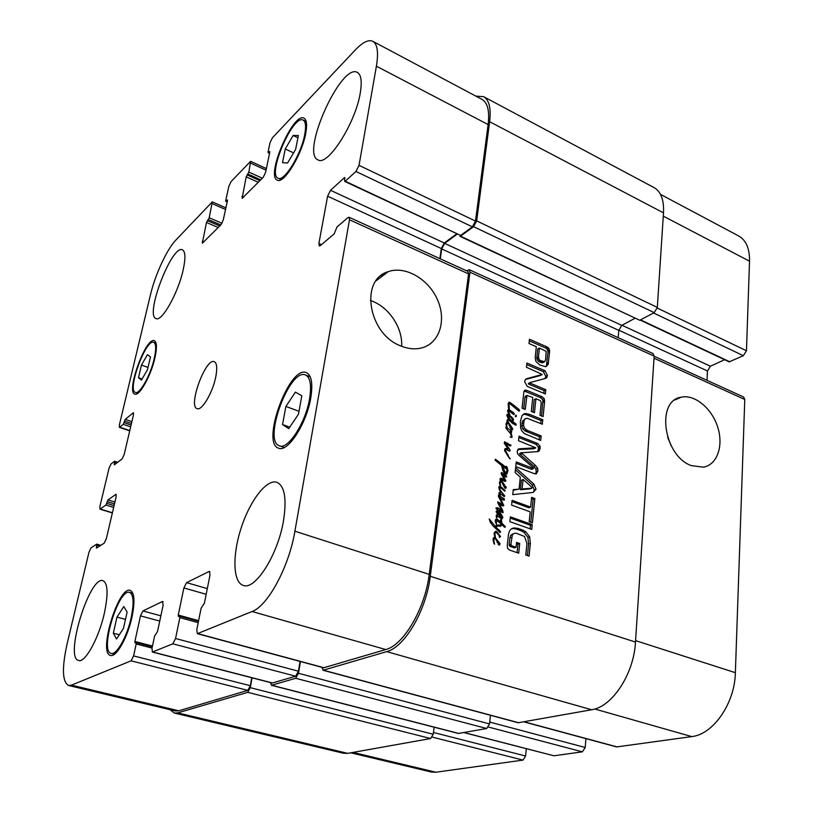 <?xml version="1.0" encoding="UTF-8"?>
<svg xmlns="http://www.w3.org/2000/svg" width="813" height="813" viewBox="0 0 813 813"><rect width="100%" height="100%" fill="white"/><g stroke="black" fill="none" stroke-linecap="round" stroke-linejoin="round"><path stroke-width="1.22" d="M507.088 422.293L507.8 423.238L506.631 424.569L507.241 427.984L505.981 424.264L506.631 422.516M506.55 427.425L507.292 428.847L507.241 427.984L511.55 431.144L511.428 432.516L510.208 431.601L511.56 434.081L511.916 437.485L510.158 436.947L511.519 436.632L510.554 433.634L506.225 428.603L505.798 427.353L506.55 427.425L505.869 427.76M506.773 426.022L506.235 426.297M506.692 424.711L506.042 425.036M506.631 424.569L506.032 424.874M507.292 423.238L506.042 423.868M510.534 420.016L511.631 420.626L512.627 419.782L510.95 417.435L507.668 415.28L510.534 420.016L508.023 420.453L507.769 421.337L512.617 428.542L512.414 429.904L511.397 429.721L508.166 422.425L506.448 422.73M510.991 436.683L510.29 437.028M512.149 436.561L510.666 437.272M511.56 434.081L510.92 434.396M510.208 431.601L509.639 431.876M511.784 431.642L510.798 432.12M511.55 431.144L510.361 431.723M511.245 431.134L510.239 431.622M506.855 428.329L506.265 428.624M509.893 425.494L511.611 428.725L509.853 425.158L509.233 425.819M509.853 425.158L509.131 425.514M511.611 428.725L510.889 429.081M510.666 427.252L509.954 427.597M508.836 423.98L507.8 423.238L508.674 424.061M512.617 429.213L511.489 429.762M512.617 428.542L511.062 429.294M509.66 419.488L508.196 420.433M507.525 419.742L507.983 420.331M507.525 415.606L506.865 415.941M507.668 415.28L506.845 415.697M511.631 420.626L510.351 421.256M507.769 421.337L507.119 421.662M507.729 420.982L507.038 421.327M508.023 420.453L507.007 420.961M507.342 422.282L507.149 420.108L508.491 419.254L506.845 415.24L507.038 414.427L508.227 414.203L513.084 418.665L513.531 420.169L512.393 421.164L516.113 424.173L515.859 425.29L509.355 420.585M516.275 424.732L515.483 425.128M516.113 424.173L514.802 424.813M515.056 423.238L513.43 424.03M511.651 422.669L512.891 423.654M512.393 421.164L510.91 421.896M513.531 420.169L511.509 421.601M511.804 420.331L511.855 421.012M513.084 418.665L512.21 419.102M512.363 417.658L511.499 418.095M511.407 416.52L510.473 416.988M509.223 414.813L508.105 415.372M508.227 414.203L506.906 414.874M508.491 419.254L507.434 419.782M510.351 458.644L509.029 457.79L504.578 450.554L504.863 448.928L505.838 448.39L508.003 448.695L504.263 443.044L504.609 441.764L510.971 445.412L510.046 446.022L505.442 443.298L509.954 449.863L509.721 451.195L506.509 449.68L505.3 450.189L509.893 458.857M508.064 454.701L507.21 455.097M505.635 450.91L504.863 451.276M505.3 450.189L504.578 450.524M510.025 450.626L509.223 451.002M509.954 449.863L508.532 450.534M507.16 449.091L507.901 450.128M506.824 445.656L506.052 446.022M506.093 444.518L505.249 444.914M505.442 443.298L504.588 443.705M510.971 445.412L509.863 445.931M510.788 444.904L509.345 445.585M504.273 443.024L505.137 443.451M508.003 448.695L506.316 449.487L505.239 449.284L506.926 448.491M504.721 449.264L505.239 449.284M497.139 540.462L498.918 543.806L497.099 540.106L496.408 540.736M497.099 540.106L496.296 540.411M498.918 543.806L498.084 544.121M497.932 542.291L497.139 542.586M494.832 537.2L494.08 533.379L495.452 531.336L496.601 531.509L500.523 536.55L499.436 537.444L499.131 535.574L496.753 532.85L495.686 532.485L494.853 533.491L495.442 537.373L494.832 537.2L499.965 543.551L499.477 545.177L495.076 538.196L493.725 539.69L494.568 544.243L493.948 543.694L493.054 539.395L493.44 537.881L494.832 537.2L493.582 537.678M493.877 541.234L493.288 541.458M493.786 539.832L493.105 540.096M493.725 539.69L493.095 539.923M494.426 538.216L493.166 538.704M499.965 544.263L498.603 544.771M499.965 543.551L498.237 544.324M495.371 537.739L493.328 538.176M494.853 533.491L494.06 533.795M495.239 532.657L494.131 533.084M500.523 536.55L499.365 536.986M496.601 531.509L494.893 532.169L495.432 532.566M501.916 478.369L499.995 479.507L500.259 478.318L501.916 478.369L504.782 480.097L501.164 473.745L501.53 472.485L506.601 476.052L506.011 477.079L502.566 474.507L505.889 480.808L504.731 481.316M505.889 480.808L505.076 481.489L500.584 479.304M504.67 477.861L503.877 478.207M503.054 475.29L502.221 475.656M502.566 474.507L501.753 474.863M506.723 476.601L505.869 476.977M506.601 476.052L505.361 476.591M504.334 474.477L503.196 474.985M501.438 474.274L502.028 474.741M502.129 472.729L501.113 473.176M504.782 480.097L503.613 480.615M504.731 480.107L503.603 480.605M498.806 487.505L500.31 486.855L500.91 487.404L500.798 486.885L505.188 490.544L504.67 491.174L501.326 488.217L499.609 487.678L500.178 490.127L504.771 496.001L504.202 496.58L499.954 493.41L500.442 496.601L499.101 494.538L498.938 493.145L500.422 492.211L498.786 486.957L500.249 486.672L498.796 487.302M500.147 492.322L499.05 492.8M499.893 496.154L504.355 498.847L504.324 500.107L503.288 500.097L500.086 497.871L503.826 505.564L502.688 506.032L499.04 503.654L502.81 510.676L502.82 512.729L496.408 509.05L495.95 507.912L498.715 508.288L502.251 511.174L498.054 503.42L497.698 501.834L502.647 504.497L498.349 496.296L498.491 495.229L499.893 496.154L498.532 496.733M500.076 495.107L499.487 495.351M499.863 494.395L499.172 494.68M499.741 493.593L498.969 493.918M504.771 496.001L503.877 496.377M502.8 493.715L501.753 494.162M501.418 492.089L499.721 492.81L500.097 493.41M500.178 490.127L499.517 490.412M499.751 488.969L499.08 489.263M499.609 487.678L498.836 488.013M505.188 490.544L504.355 490.9M502.393 487.83L501.387 488.267M501.408 487.251L500.229 487.759M500.91 487.404L500.147 487.739M500.757 487.373L500.005 487.698M500.564 487.16L498.918 487.973M500.503 487.038L498.816 487.77M500.31 486.855L499.426 482.668L500.219 480.737M500.412 496.652L498.816 497.322M502.647 504.497L501.103 505.137M501.906 504.355L500.696 504.853M501.042 503.857L499.954 504.314M502.251 511.174L501.062 511.662M500.503 509.69L499.314 510.178M498.715 508.288L497.139 508.938M497.312 507.668L495.95 508.227M503.227 512.2L502.363 512.546M502.81 510.676L502.17 510.94M501.987 508.765L501.215 509.08M499.263 504.223L498.603 504.497M499.04 503.654L498.318 503.958M503.826 505.564L502.708 506.042M501.631 504.914L501.906 505.656M502.16 501.712L501.357 502.048M500.086 497.871L499.263 498.217M504.355 498.847L502.698 499.751M503.349 498.816L502.058 499.355M498.867 497.434L499.609 498.074M503.42 483.816L505.168 487.109L503.379 483.471L502.729 484.121M503.379 483.471L502.617 483.806M505.168 487.109L504.446 487.505M504.202 485.615L503.45 485.93M500.564 480.595L501.662 480.696L506.204 487.576L505.737 488.45L504.954 488.146L501.408 481.57L500.076 482.973L500.798 486.885L500.249 486.672M498.928 486.865L499.507 486.621M500.229 484.477L499.67 484.721M500.147 483.115L499.477 483.41M500.076 482.973L499.467 483.237M500.767 481.57L499.507 482.129M506.204 487.576L504.934 488.125M506.194 486.885L504.527 487.607M501.662 480.696L500.341 481.753M501.763 524.527L501.58 525.452L500.788 525.279L500.899 523.674L496.326 520.259L496.428 524.192L495.239 520.94L495.737 519.324L497.221 519.273L500.93 522.149L500.432 520.137L501.194 519.548L501.845 523.084L505.351 526.783L504.883 527.383L501.763 524.527L500.849 524.893M505.351 526.783L504.456 527.129M505.198 526.265L503.897 526.773M501.845 523.084L500.757 523.511M501.834 521.733L500.93 522.088M501.601 520.422L500.737 520.767M501.194 519.548L500.584 519.781M500.93 522.149L499.914 522.556M499.822 521.052L498.765 521.468M497.221 519.273L495.513 519.954L496.245 520.29M496.276 522.698L495.625 522.962M496.052 521.529L495.32 521.824M496.052 520.798L495.249 521.113M496.326 520.259L495.229 520.706M500.788 525.279L500.656 526.306L497.332 526.092L495.879 527.2L500.351 531.296L500.097 532.627L492.871 525.747L490.249 522.231L489.243 518.938L495.036 526.102L498.603 524.893L500.788 525.279L499.05 526.092M498.603 524.893L496.885 525.564L499.07 525.95M496.011 525.564L496.885 525.564M495.3 526.102L493.826 526.682M495.036 526.102L493.755 526.611M491.936 523.044L491.052 523.389M500.503 532.098L499.771 532.373M500.351 531.296L499.121 531.773M495.879 527.2L494.832 527.617M496.621 526.367L494.558 527.363M509.182 406.612L509.385 409.935L508.714 409.661L508.166 403.421L509.121 402.181L510.036 402.435L518.46 408.949L519.619 410.474L519.009 411.226L510.107 403.868L509.05 403.837L509.182 406.612L508.379 407.028M509.05 403.837L508.084 404.335M519.619 410.474L518.664 410.951M519.294 409.772L518.054 410.392M518.826 409.346L517.607 409.965M518.46 408.949L517.19 409.589M518.247 409L517.149 409.559M514.233 405.402L513.094 405.982M510.036 402.435L508.369 403.289L509.182 403.766M508.714 409.661L509.101 410.911L508.257 410.9L509.934 414.925L507.861 412.161L507.597 410.402L508.714 409.661L507.668 410.189M509.101 410.911L509.385 409.935L513.013 412.272L514.233 413.543L513.948 414.63L508.979 410.971M508.989 412.811L508.45 413.085M508.491 411.663L507.82 411.998M508.257 410.9L507.637 411.226M514.314 414.03L513.572 414.406M514.233 413.543L513.267 414.03M513.013 412.272L512.007 412.78M516.265 416.571L515.351 416.297L515.95 415.067L515.747 416.835M516.235 416.185L515.554 416.53M516.306 415.524L515.351 416.002M497.708 515.117L496.296 511.062L497.637 510.716L499.822 511.926L502.83 517.251L502.475 518.216L501.418 517.759L500.595 516.052L502.068 517.373L501.631 516.275L497.597 511.611L496.865 511.905L501.895 519.172L498.023 516.367L496.652 516.458L496.306 517.495L496.479 515.137L497.708 515.117L496.164 515.737M496.824 517.292L496.956 518.013L496.296 517.464M501.895 518.288L500.971 518.664M499.436 516.164L498.389 516.58M496.55 515.584L497.089 516.235M497.749 514.029L497.17 514.263M496.865 511.905L496.255 512.16M502.068 517.373L501.347 517.668M501.936 517.17L501.184 517.475M501.804 517.159L501.154 517.424M501.682 517.078L501.082 517.322M502.78 517.718L501.895 518.074M502.83 517.251L501.469 517.79M499.822 511.926L498.694 512.383M496.235 511.529L496.814 511.773M497.637 510.716L496.265 511.275M502.404 465.971L505.584 473.105L507.048 470.605L505.666 466.428L506.875 466.682L507.983 470.697L506.865 474.091L504.68 473.898L502.658 469.884L501.641 465.534L495.046 460.077L495.412 459.203L505.95 467.251L505.605 468.4L502.404 465.971L501.753 466.266M505.95 467.251L504.792 467.77M505.412 466.632L504.121 467.211M504.71 466.276L503.562 466.804M503.247 465.28L501.723 465.971M502.81 464.965L501.631 465.503M502.475 464.416L501.123 465.036M500.788 463.512L499.731 463.999M499.243 462.211L498.156 462.709M497.546 460.676L496.337 461.235M497.312 460.615L496.215 461.123M504.649 473.664L505.991 473.075L505.422 474.416M507.983 470.697L506.906 471.174M506.875 466.682L506.072 467.038M505.584 473.105L504.538 473.562M505.086 472.668L504.172 473.075M504.68 472.251L503.918 472.597M510.889 544.375L511.662 545.686L516.072 547.251L516.57 542.434L519.7 543.521L518.694 553.196L509.741 550.127L507.647 548.419L507.251 545.645L508.43 534.649L509.365 531.194L510.828 529.263L513.42 528.013L517.922 528.359L523.094 530.228L525.716 531.722L529.649 536.722L530.361 543.379L529.08 556.143L525.787 555.015L526.946 543.572L524.527 536.468L516.265 533.237L514.436 533.287L512.373 534.741L510.889 544.375L509.151 545.005L509.924 546.326L514.334 547.881L516.072 547.251M529.172 521.702L530.167 511.834L511.611 505.097L512.129 500.341L530.645 507.099L531.641 497.353L534.863 498.552L532.424 522.861L529.172 521.702M532.972 468.491L531.255 469.243L533.511 468.562L533.45 467.882L519.375 455.707L517.586 453.776L517.159 451.215L519.08 448.806L535.747 447.77L518.542 440.727L519.029 436.164L537.759 443.542L539.984 446.164L540.127 448.512L539.029 451.113L537.942 451.591L521.245 452.8L535.584 465.564L537.667 468.329L537.881 470.9L536.326 473.837L534.69 473.806L515.757 466.601L516.255 461.947L533.541 468.552L531.834 469.294M539.862 365.088L535.838 361.338L535.188 357.405L536.316 346.724L528.999 343.533L529.456 339.255L547.484 347.151L549.08 348.655L549.618 351.551L548.165 364.458L545.899 366.714L539.862 365.088M532.769 397.466L526.997 395.433L525.218 409.467L522.048 408.177L523.938 391.399L525.168 390.169L527.21 390.555L542.007 396.693L544.08 398.39L544.608 401.52L543.094 416.591L539.964 415.321L541.255 402.608L540.34 400.596L535.909 398.756L534.466 412.719L531.306 411.439L532.769 397.466M530.218 382.486L530.34 383.228L545.787 389.701L545.36 393.949L527.241 386.388L524.649 381.673L525.188 379.783L526.814 378.655L542.241 374.447L526.448 367.242L526.905 363.025L545.025 370.769L547.464 375.464L546.753 377.618L545.472 378.411L530.218 382.486M515.645 467.668L534.039 484.284L536.041 489.253L533.216 492.414L512.739 494.639L513.277 489.65L519.06 489.121L520.32 477.16L515.117 472.566L515.645 467.668M532.241 524.649L531.763 529.415L509.832 521.631L510.351 516.824L532.241 524.649L530.503 525.31L530.137 528.846M527.342 418.349L525.422 418.614L524.05 420.484L523.542 425.27L524.415 428.085L527.119 430.311L541.153 435.931L540.696 440.433L524.243 433.532L521.743 430.748L520.676 428.238L520.361 421.49L522.037 415.616L524.832 413.583L529.161 414.244L542.769 419.762L542.322 424.223L527.342 418.349M322.822 670.197L518.166 722.747L591.62 709.759C612.128 706.995 633.937 673.947 635.481 642.067L654.15 356.124L653.113 353.625L469.294 269.692L469.975 272.203L430.27 576.285C426.266 610.451 404.579 647.341 386.703 651.62L323.35 670.186L321.775 667.29M511.143 545.116L509.405 545.757M510.889 544.039L509.151 545.005M511.601 537.393L509.863 538.033L509.151 544.669M512.373 534.741L510.645 535.391L509.863 538.033M512.708 533.938L510.645 535.391M530.361 543.379L528.613 544.009L527.444 555.584M529.649 536.722L527.901 537.363L528.613 544.009M525.716 531.722L523.979 532.383L527.901 537.363M523.094 530.228L521.357 530.879L523.979 532.383M517.922 528.359L516.184 529.019L521.357 530.879M515.381 527.922L513.653 528.592L516.184 529.019M511.733 528.674L513.653 528.592M519.7 543.521L517.962 544.161L517.078 552.647M516.448 543.633L517.962 544.161M511.956 545.828L510.218 546.458M511.662 545.686L509.924 546.326M534.863 498.552L533.125 499.253L530.808 522.281M531.509 498.654L533.125 499.253M530.645 507.099L528.917 507.79L511.987 501.621M516.113 463.319L531.255 469.243M537.881 470.9L536.163 471.652L535.564 473.877M537.667 468.329L535.94 469.071L536.163 471.652M535.584 465.564L533.867 466.316L535.94 469.071M521.966 453.766L520.269 454.548L533.867 466.316M521.245 452.8L519.548 453.573L520.269 454.548M521.448 452.577L519.548 453.573M539.029 451.113L538.033 451.571M540.127 448.512L538.419 449.284L537.525 451.652M540.167 448.136L538.419 449.284M539.984 446.164L538.267 446.947L538.45 448.918M537.759 443.542L536.041 444.325L538.267 446.947M518.877 437.577L536.041 444.325M535.482 448.014L533.887 448.735M517.759 449.548L533.765 448.796M519.08 448.806L518.003 449.304M538.47 356.937L539.019 359.356L540.33 360.566L544.659 361.714L545.614 359.661L546.173 351.338L539.395 348.066L538.47 356.937L536.804 357.852L536.814 358.635L538.653 361.48L541.59 362.74L543.226 362.415M544.659 361.714L542.982 362.628M543.267 361.836L541.59 362.74M541.763 361.318L540.096 362.232M541.438 361.175L539.761 362.09M541.092 361.002L539.426 361.907M540.33 360.566L538.653 361.48M539.019 359.356L537.342 360.271M538.48 357.72L536.814 358.635M539.395 348.066L537.728 348.99L536.804 357.852M548.165 364.458L545.726 366.754M549.618 351.551L547.942 352.476L546.478 365.362M549.598 350.2L547.921 351.114L547.942 352.476M549.08 348.655L547.403 349.58L547.921 351.114M548.043 347.497L546.366 348.421L547.403 349.58M547.484 347.151L545.818 348.076L546.366 348.421M529.293 340.85L545.818 348.076M535.909 398.756L534.212 399.62L532.922 412.1M544.619 400.037L542.921 400.89L541.539 415.961M544.08 398.39L542.383 399.244L542.921 400.89M542.007 396.693L540.31 397.557L542.383 399.244M525.93 390.159L524.253 391.033L540.31 397.557M526.57 396.835L524.883 397.699L523.694 408.848M526.997 395.433L525.31 396.307L524.883 397.699M530.015 382.699L528.338 383.584L528.653 384.112L544.1 390.565L543.826 393.299M530.056 382.567L528.338 383.584M546.753 377.618L545.035 378.533M547.464 375.464L545.777 376.348L545.066 378.502M545.025 370.769L543.338 371.653L545.777 376.348M526.733 364.58L543.338 371.653M542.119 374.559L540.493 375.423M541.682 374.742L540.442 375.454M526.814 378.655L525.605 379.305M525.452 379.468L539.995 375.636M545.787 389.701L544.1 390.565M530.34 383.228L528.653 384.112M530.178 383.126L528.501 384.01M531.905 488.146L531.987 487.292L523.115 479.446L522.109 488.989L531.905 488.146L530.442 488.755M522.109 488.989L520.391 489.711L530.178 488.857M523.115 479.446L521.397 480.178L520.391 489.711M515.412 469.762L532.312 485.005L534.314 489.975L533.267 492.404M534.039 484.284L532.312 485.005M519.06 489.121L513.216 490.229M536.041 489.253L534.314 489.975M510.218 518.074L530.503 525.31M525.422 418.614L522.363 421.307L521.844 426.093L522.729 428.898L525.422 431.124L539.436 436.723L539.131 439.813M542.769 419.762L541.072 420.575L540.767 423.593M529.161 414.244L527.474 415.077L541.072 420.575M526.367 413.492L524.68 414.325L527.474 415.077M523.115 414.427L524.68 414.325M541.153 435.931L539.436 436.723M526.163 429.823L524.466 430.636M524.415 428.085L522.729 428.898M523.542 425.27L521.844 426.093M523.562 422.77L521.865 423.593M524.05 420.484L522.363 421.307M401.043 346.033C368.289 334.285 359.336 279.56 388.268 271.644C405.24 265.566 428.248 278.849 437.313 299.326C446.652 319.702 439.914 342.669 422.445 347.71C415.728 349.62 408.593 349.062 401.043 346.033M401.642 346.277C402.852 327.527 388.309 306.166 370.322 300.475M691.294 465.625C663.52 455.869 655.745 400.738 681.101 397.201C694.597 394.071 711.69 408.136 717.635 426.886C723.794 445.585 717.34 464.731 703.489 467.17L691.294 465.625M671.203 445.798L667.625 437.262M285.261 148.972L293.137 135.476L298.371 135.527L295.617 149.399L287.599 163.027L282.487 162.651L285.261 148.972L293.564 152.885M293.137 135.476L297.924 137.763M138.484 377.689L141.472 365.057L147.417 354.681L150.466 356.887L147.478 369.691L141.442 380.118L138.484 377.689L142.092 378.99M141.472 365.057L148.007 367.435M113.332 633.205L116.96 617.108L123.8 606.559L127.113 612.067L123.464 628.439L116.523 639.018L113.332 633.205L119.308 634.77M116.96 617.108L125.476 619.384M282.538 424.549L285.891 406.449L295.424 392.12L301.816 395.779L298.483 414.203L288.737 428.644L282.538 424.549L289.743 427.16M285.891 406.449L299.001 411.297M131.249 617.352C134.155 602.748 133.596 594.425 129.582 592.392C118.637 587.931 99.277 651.477 111.127 653.388C116.472 655.461 127.245 636.345 131.249 617.352M132.011 616.986C127.732 637.26 116.229 657.656 110.538 655.441C97.885 653.388 118.546 585.624 130.222 590.39C134.501 592.545 135.1 601.407 132.011 616.986M154.236 358.543C156.299 349.092 156.126 343.696 153.718 342.354C145.954 338.31 126.879 390.535 135.425 392.435C139.592 394.752 150.588 375.118 154.236 358.543M154.907 357.944C151.015 375.636 139.277 396.581 134.836 394.112C125.72 392.079 146.055 336.389 154.348 340.698C156.909 342.11 157.092 347.862 154.907 357.944M304.712 134.602C306.216 126.422 305.698 121.594 303.168 120.111C293.026 113.993 266.999 174.602 278.097 178.199C283.991 182.295 301.156 154.541 304.712 134.602M305.678 133.606C301.897 154.897 283.574 184.51 277.294 180.13C265.455 176.299 293.198 111.655 304.032 118.17C306.735 119.745 307.284 124.887 305.678 133.606M309.57 398.746C311.684 385.332 310.342 377.415 305.525 374.996C289.692 367.456 262.518 441.296 279.448 445.829C287.924 450.087 305.698 422.75 309.57 398.746M310.769 397.964C306.643 423.583 287.67 452.75 278.635 448.207C260.567 443.359 289.55 364.62 306.45 372.659C311.582 375.22 313.015 383.655 310.769 397.964M104.369 613.195C98.901 638.012 85.121 663.073 78.648 660.491C64.136 658.134 89.684 575.198 103.017 580.726C107.895 583.246 108.342 594.069 104.369 613.195M283.463 520.97C277.873 554.862 255.17 590.523 243.28 585.411C232.803 582.382 232.264 554.862 241.258 527.698C250.089 500.483 266.674 478.786 276.898 482.292C284.692 485.961 286.877 498.847 283.463 520.97M360.25 93.088C355.413 123.505 327.487 166.777 318.015 159.876C300.322 153.708 340.942 62.581 357.374 72.418C361.206 74.684 362.161 81.574 360.25 93.088M183.149 270.018C178.149 293.107 161.746 322.141 156.035 318.584C144.541 315.678 171.98 244.113 182.447 249.835C185.455 251.532 185.689 258.26 183.149 270.018M294.906 531.214C289.082 566.702 267.751 606.091 252.06 611.508L197.325 633.683L196.797 629.699L201.116 608.165L204.368 603.307L209.988 575.147L209.5 571.458L208.961 571.529L186.584 582.636L183.88 587.931L178.271 615.065L178.443 616.559L179.693 616.122L179.866 617.616L175.557 638.51L172.823 643.815L152.366 652.046L152.001 648.276L154.612 635.979L157.529 631.528L163.149 605.024L162.387 601.529L142.956 610.949L140.486 615.868L134.897 641.457L135.019 642.89L136.076 642.514L136.188 643.957L133.586 655.908L131.096 660.827L71.442 685.156L68.546 685.481C62.255 681.833 61.798 667.839 67.194 643.479L89.023 552.047L91.046 547.83L96.656 544.182L96.432 548.104L104.206 543.165L106.3 538.806L116.117 496.936L116.025 494.304L107.966 499.924L105.924 505.036L99.948 509.141L99.887 506.55L109.044 468.197L111.035 463.989L114.47 461.317L114.287 464.884L122.092 458.928L124.145 454.599L133.423 415.097L133.352 412.76L125.232 419.356L123.251 424.345L119.399 427.353L119.348 425.047L150.425 294.926C155.07 274.957 166.848 249.378 175.801 240.13L212.274 201.878L209.205 217.752L206.472 222.467L202.335 243.229L220.994 224.734L223.24 219.977L227.467 200.709L227.427 199.947L225.75 201.36L225.709 200.608L228.859 186.299L231.075 181.584L250.628 161.33L248.859 172.071L246.187 176.848L242.122 198.372L263.178 177.386L265.607 172.305L269.784 152.224L269.723 151.472L268.138 152.732L268.066 151.98L269.967 142.895L272.375 137.834L355.484 49.786C362.75 42.185 368.533 39.359 372.832 41.311C377.456 44.085 378.655 52.378 376.399 66.188L359.031 165.344L355.952 171.482L345.2 181.228L344.56 180.486L344.773 177.59L344.275 177.783L330.535 190.313L327.609 196.197L318.889 243.494L319.265 245.993L320.363 245.617L334.204 233.839L337.009 226.959L347.822 217.691L349.062 217.264L349.488 219.774L294.906 531.214L429.203 574.354C425.199 608.409 403.573 645.237 385.758 649.546L323.625 667.788L197.325 633.683M215.709 377.151C212.63 392.811 201.746 411.073 197.112 408.644C187.783 406.388 205.719 357.395 214.307 361.704C216.959 363.106 217.427 368.259 215.709 377.151M654.14 356.246L743.6 397.008L744.769 399.488L735.369 672.686C734.871 703.316 713.204 734.474 691.751 736.598L616.63 746.923L523.867 721.873M585.909 738.621L585.218 747.482L582.372 751.832L553.938 755.785L463.837 732.594M526.296 748.753L525.605 756.009L523.003 760.094L435.89 772.228L431.368 772.035L350.769 752.808M660.522 194.388L738.692 235.973C746.1 240.191 749.718 248.605 749.535 261.207L746.456 350.749L743.356 355.688L729.19 361.856L640.166 320.078M724.617 359.702L710.42 366.216L707.462 370.972L707.025 380.342M618.226 337.69L618.795 330.383L621.762 325.363L634.882 318.35M300.434 661.528L298.483 673.276L295.688 678.286L271.451 685.288L458.42 733.458L486.702 728.509L489.538 723.936L490.463 715.298M459.975 236.319L639.78 320.281L654.211 312.619L657.321 307.405L663.499 212.854C664.099 199.988 660.979 191.583 654.13 187.651L483.603 96.656C489.172 99.928 491.184 108.281 489.629 121.716L476.682 220.892L473.573 226.675L460.534 236.187L459.731 235.394M252.071 677.829L250.292 687.666L247.741 692.341L177.671 712.879L174.267 713.031L343.553 753.265L347.7 753.356L430.646 738.529L433.238 734.251L434.112 727.198M300.068 661.426L298.432 671.192L295.647 676.213L272.203 683.032L152.366 652.046M251.745 677.747L250.302 685.715L247.762 690.379L178.769 710.796L175.334 710.958L68.546 685.481M372.832 41.311L482.089 99.44C487.678 102.712 489.69 111.096 488.125 124.572L475.483 221.075L472.383 226.847L460.636 235.424L344.702 181.411M456.581 233.92L444.264 242.975L441.317 248.514L439.884 258.636M349.062 217.264L467.871 271.39L468.562 273.91L429.203 574.354M457.15 234.185L444.64 243.372L441.693 248.92L440.29 258.819M466.662 270.831L469.294 269.692M271.451 685.288L270.577 682.615M475.859 96.127L483.603 96.656M174.267 713.031L170.019 709.688M510.899 420.189L509.731 420.768M507.922 443.268L506.651 443.868M503.359 479.172L502.18 479.69M500.066 492.322L499.07 492.749M499.822 502.901L498.135 503.603M498.003 507.973L496.296 508.674M500.564 506.347L499.843 506.651M500.93 497.017L499.223 497.739M508.349 411.287L507.719 411.612M497.068 515.107L496.326 515.401M504.009 465.747L502.881 466.256M498.379 461.469L497.241 461.997M496.377 459.904L495.361 460.371M654.15 356.124L469.975 272.203M635.481 642.067L430.27 576.285M520.35 529.141L518.613 529.802M540.157 447.597L538.45 448.37M534.995 448.065L533.287 448.847M520.117 448.725L518.42 449.518M548.409 363.34L546.722 364.234M548.541 362.344L546.854 363.248M544.608 401.52L542.911 402.374M527.21 390.555L525.533 391.419M528.003 430.697L526.306 431.51M527.119 430.311L525.422 431.124M635.583 640.634L735.369 672.686M594.76 709.007L691.751 736.598M524.192 721.812L617.311 746.964M489.741 722.086L585.218 747.482M488.481 727.066L582.372 751.832M464.101 732.554L553.938 755.785M433.461 732.483L525.605 756.009M432.282 737.117L523.003 760.094M352.964 752.411L435.89 772.228M663.286 216.126L749.535 261.207M657.239 308.056L746.456 350.749M653.53 312.975L743.356 355.688M640.542 319.875L729.871 361.815M621.965 325.251L710.42 366.216M618.815 330.19L707.462 370.972M654.008 358.218L744.769 399.488M385.758 649.546L252.06 611.508M324.153 667.768L197.793 633.632M209.906 571.813L208.961 571.529M207.305 588.612L186.584 582.636M206.167 594.303L183.88 587.931M198.606 620.665L178.271 615.065M198.209 622.656L179.866 617.616M298.432 671.192L175.557 638.51M295.647 676.213L172.823 643.815M272.629 683.022L152.732 652.006M163.128 601.732L162.387 601.529M160.862 615.837L142.956 610.949M159.744 621.081L140.486 615.868M152.478 646.04L134.897 641.457M152.041 648.083L136.188 643.957M152.316 646.802L136.178 642.595M250.302 685.715L133.586 655.908M247.762 690.379L131.096 660.827M178.769 710.796L71.442 685.156M99.653 546.082L96.818 545.259M97.662 547.362L96.401 546.997M116.269 494.609L115.639 494.416M114.907 502.078L107.966 499.924M114.481 503.908L107.143 501.631M113.657 507.424L105.924 505.036M114.084 505.605L106.747 503.328M112.407 512.749L100.294 509.04M116.859 462.963L114.653 462.251M115.243 464.213L114.257 463.898M133.606 413.167L132.915 412.923M131.889 421.642L125.232 419.356M131.462 423.451L124.43 421.053M130.659 426.866L123.251 424.345M131.086 425.057L124.054 422.648M129.785 430.595L119.816 427.211M225.547 209.48L212.366 203.717M219.754 225.984L207.325 220.638M218.24 227.518L206.472 222.467M203.911 241.989L202.234 241.278M266.044 170.191L250.76 163.179M262.355 178.22L248.859 172.071M260.749 179.856L247.924 174.033M259.916 180.699L247.111 174.886M258.31 182.336L246.187 176.848M243.707 197.183L241.979 196.421M269.611 153.078L268.493 152.559M488.125 124.572L376.399 66.188M475.483 221.075L359.031 165.344M472.383 226.847L355.952 171.482M460.636 235.424L345.2 181.228M344.956 178.098L344.275 177.783M444.264 242.975L330.535 190.313M441.317 248.514L327.609 196.197M386.297 273.127L385.525 272.792M321.511 244.642L318.889 243.494M385.088 274.032L384.051 273.575M468.562 273.91L349.488 219.774M227.244 201.746L226.044 201.218M220.79 224.937L208.352 219.581M222 223.26L209.205 217.752M382.069 276.298L380.85 275.759M347.7 753.356L177.671 712.879M430.646 738.529L247.741 692.341M433.238 734.251L250.292 687.666M458.928 733.478L271.867 685.268M486.702 728.509L295.688 678.286M489.538 723.936L298.483 673.276M518.806 722.777L323.35 670.186M591.62 709.759L386.703 651.62M618.795 330.383L441.693 248.92M621.762 325.363L444.64 243.372M639.78 320.281L460.534 236.187M654.211 312.619L473.573 226.675M657.321 307.405L476.682 220.892M663.499 212.854L489.629 121.716M504.568 450.361L505.625 449.863M499.03 492.841L500.259 492.322M498.958 493.826L499.863 493.44M501.082 505.127L502.515 504.538M495.656 519.416L496.265 519.172M496.377 525.3L497.292 524.934M496.235 512.007L497.078 511.662M511.773 528.643L513.42 528.013M542.566 362.771L544.243 361.866M524.466 390.535L525.168 390.169M523.145 414.427L524.832 413.583M376.094 280.78L388.268 271.644M674.892 399.955L681.101 397.201M132.875 593.317L129.582 592.392M114.47 654.231L111.127 653.388M156.076 343.238L153.718 342.354M137.804 393.279L135.425 392.435M306.227 121.594L303.168 120.111M281.156 179.602L278.097 178.199M310.251 376.815L305.525 374.996M284.215 447.516L279.448 445.829M198.484 621.284L179.693 616.122M152.326 646.752L136.076 642.514M100.822 545.33L96.777 544.151M112.367 512.942L99.948 509.141M117.743 462.282L114.623 461.266M129.724 430.86L119.399 427.353M225.902 207.843L212.274 201.878M266.379 168.576L250.628 161.33M269.54 153.393L268.138 152.732M384.386 274.56L383.238 274.052M225.75 201.36L227.193 201.99M382.262 274.703L383.482 275.241"/></g></svg>

